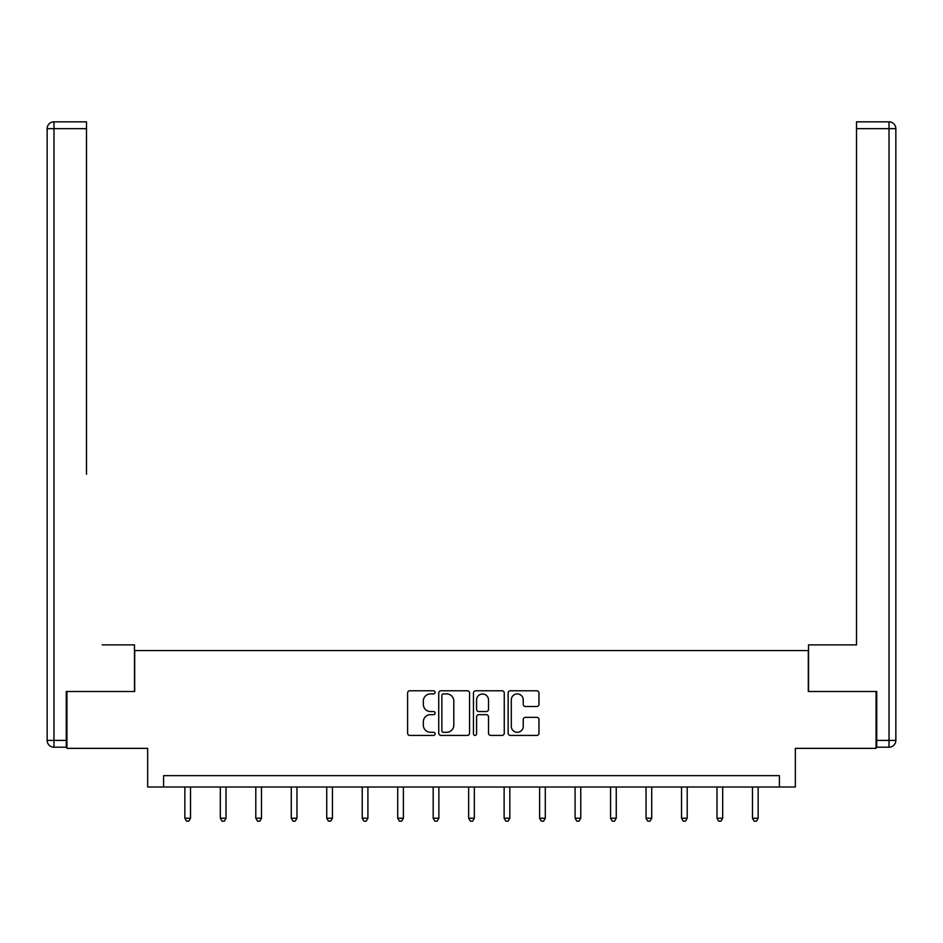 <?xml version="1.0" encoding="UTF-8"?>
<svg xmlns="http://www.w3.org/2000/svg" width="943" height="943" viewBox="0 0 943 943"><rect width="100%" height="100%" fill="white"/><g stroke="black" fill="none" stroke-linecap="round" stroke-linejoin="round"><path stroke-width="1.41" d="M435.112 692.339A1.568 1.568 0 0 0 433.556 690.783L409.84 690.783A2.228 2.228 0 0 0 407.6 693.011L407.6 733.194A2.228 2.228 0 0 0 409.84 735.422L433.556 735.422A1.568 1.568 0 0 0 435.112 733.866A1.568 1.568 0 0 0 433.556 732.298L430.479 732.298A7.143 7.143 0 0 1 423.336 725.155L423.336 721.808A7.143 7.143 0 0 1 430.479 714.664L433.556 714.664A1.568 1.568 0 0 0 435.112 713.097A1.568 1.568 0 0 0 433.556 711.541L430.479 711.541A7.143 7.143 0 0 1 423.336 704.397L423.336 701.05A7.143 7.143 0 0 1 430.479 693.907L433.556 693.907A1.568 1.568 0 0 0 435.112 692.339M536.732 706.519A2.228 2.228 0 0 0 538.972 704.28L538.972 693.011A2.228 2.228 0 0 0 536.732 690.783L510.399 690.783A2.228 2.228 0 0 0 508.159 693.011L508.159 733.194A2.228 2.228 0 0 0 510.399 735.422L536.732 735.422A2.228 2.228 0 0 0 538.972 733.194L538.972 719.58A2.228 2.228 0 0 0 536.732 717.34L525.463 717.34A2.228 2.228 0 0 0 523.235 719.58L523.235 726.322A5.976 5.976 0 0 1 517.259 732.298A5.976 5.976 0 0 1 511.295 726.322L511.295 699.871A5.976 5.976 0 0 1 517.259 693.907A5.976 5.976 0 0 1 523.235 699.871L523.235 704.28A2.228 2.228 0 0 0 525.463 706.519L536.732 706.519M779.413 787.016L795.338 787.016L795.338 748.353L876.071 748.353L876.071 691.502L808.292 691.502L808.292 650.564L134.708 650.564L134.708 691.502L66.929 691.502L66.929 748.353L147.662 748.353L147.662 787.016L779.413 787.016L779.413 775.641L163.587 775.641L163.587 787.016M469.543 693.011A2.228 2.228 0 0 0 467.315 690.783L440.97 690.783A2.228 2.228 0 0 0 438.743 693.011L438.743 733.194A2.228 2.228 0 0 0 440.97 735.422L467.315 735.422A2.228 2.228 0 0 0 469.543 733.194L469.543 693.011M475.685 690.783L502.03 690.783A2.228 2.228 0 0 1 504.257 693.011L504.257 733.194A2.228 2.228 0 0 1 502.03 735.422L490.749 735.422A2.228 2.228 0 0 1 488.521 733.194L488.521 716.892A2.228 2.228 0 0 0 486.293 714.664L478.808 714.664A2.228 2.228 0 0 0 476.58 716.892L476.58 733.866A1.568 1.568 0 0 1 475.013 735.422A1.568 1.568 0 0 1 473.457 733.866L473.457 693.011A2.228 2.228 0 0 1 475.685 690.783M443.434 693.907A1.568 1.568 0 0 0 441.866 695.462L441.866 730.731A1.568 1.568 0 0 0 443.434 732.298L446.664 732.298A7.143 7.143 0 0 0 453.807 725.155L453.807 701.05A7.143 7.143 0 0 0 446.664 693.907L443.434 693.907M488.521 699.989A5.976 5.976 0 0 0 482.545 694.013A5.976 5.976 0 0 0 476.58 699.989L476.58 709.313A2.228 2.228 0 0 0 478.808 711.541L486.293 711.541A2.228 2.228 0 0 0 488.521 709.313L488.521 699.989M184.852 787.016L184.852 818.218L190.533 818.218L190.533 787.016M190.533 818.218L188.824 821.164L186.549 821.164L184.852 818.218M134.472 691.502L134.472 644.882L102.186 644.882M86.497 128.649L53.975 128.649L53.975 121.836L86.497 121.836L86.497 474.317M53.975 747.21L53.975 740.396L47.15 740.396A6.825 6.825 0 0 0 53.975 747.21L66.258 747.21L53.975 747.21A6.825 6.825 0 0 1 47.15 740.396L47.15 128.649A6.825 6.825 0 0 1 53.975 121.836A6.825 6.825 0 0 0 47.15 128.649L53.975 128.649L53.975 740.396L66.258 740.396L66.258 691.502L66.929 691.502M66.258 740.396L66.258 747.21M840.814 644.882L856.503 644.882L856.503 121.836L889.025 121.836L871.061 121.836M808.528 691.502L808.528 644.882L856.503 644.882L856.503 474.317M876.742 740.396L889.025 740.396L889.025 747.21A6.825 6.825 0 0 0 895.85 740.396L895.85 128.649L895.85 740.396A6.825 6.825 0 0 1 889.025 747.21L876.742 747.21L876.742 691.502L876.071 691.502M889.025 121.836A6.825 6.825 0 0 1 895.85 128.649A6.825 6.825 0 0 0 889.025 121.836A6.825 6.825 0 0 1 895.85 128.649A6.825 6.825 0 0 0 889.025 121.836L889.025 128.649L856.503 128.649M220.32 787.016L220.32 818.218L226.014 818.218L226.014 787.016M226.014 818.218L224.304 821.164L222.029 821.164L220.32 818.218M255.801 787.016L255.801 818.218L261.482 818.218L261.482 787.016M261.482 818.218L259.785 821.164L257.51 821.164L255.801 818.218M291.281 787.016L291.281 818.218L296.962 818.218L296.962 787.016M296.962 818.218L295.253 821.164L292.978 821.164L291.281 818.218M326.749 787.016L326.749 818.218L332.443 818.218L332.443 787.016M332.443 818.218L330.734 821.164L328.459 821.164L326.749 818.218M362.23 787.016L362.23 818.218L367.911 818.218L367.911 787.016M367.911 818.218L366.214 821.164L363.939 821.164L362.23 818.218M397.71 787.016L397.71 818.218L403.392 818.218L403.392 787.016M403.392 818.218L401.683 821.164L399.408 821.164L397.71 818.218M433.179 787.016L433.179 818.218L438.872 818.218L438.872 787.016M438.872 818.218L437.163 821.164L434.888 821.164L433.179 818.218M468.659 787.016L468.659 818.218L474.341 818.218L474.341 787.016M474.341 818.218L472.632 821.164L470.368 821.164L468.659 818.218M504.128 787.016L504.128 818.218L509.821 818.218L509.821 787.016M509.821 818.218L508.112 821.164L505.837 821.164L504.128 818.218M539.608 787.016L539.608 818.218L545.29 818.218L545.29 787.016M545.29 818.218L543.592 821.164L541.317 821.164L539.608 818.218M575.089 787.016L575.089 818.218L580.77 818.218L580.77 787.016M580.77 818.218L579.061 821.164L576.786 821.164L575.089 818.218M610.557 787.016L610.557 818.218L616.25 818.218L616.25 787.016M616.25 818.218L614.541 821.164L612.266 821.164L610.557 818.218M646.038 787.016L646.038 818.218L651.719 818.218L651.719 787.016M651.719 818.218L650.022 821.164L647.747 821.164L646.038 818.218M681.518 787.016L681.518 818.218L687.199 818.218L687.199 787.016M687.199 818.218L685.49 821.164L683.215 821.164L681.518 818.218M716.986 787.016L716.986 818.218L722.68 818.218L722.68 787.016M722.68 818.218L720.971 821.164L718.696 821.164L716.986 818.218M752.467 787.016L752.467 818.218L758.148 818.218L758.148 787.016M758.148 818.218L756.451 821.164L754.176 821.164L752.467 818.218M895.85 740.396L889.025 740.396L889.025 128.649L895.85 128.649"/></g></svg>
